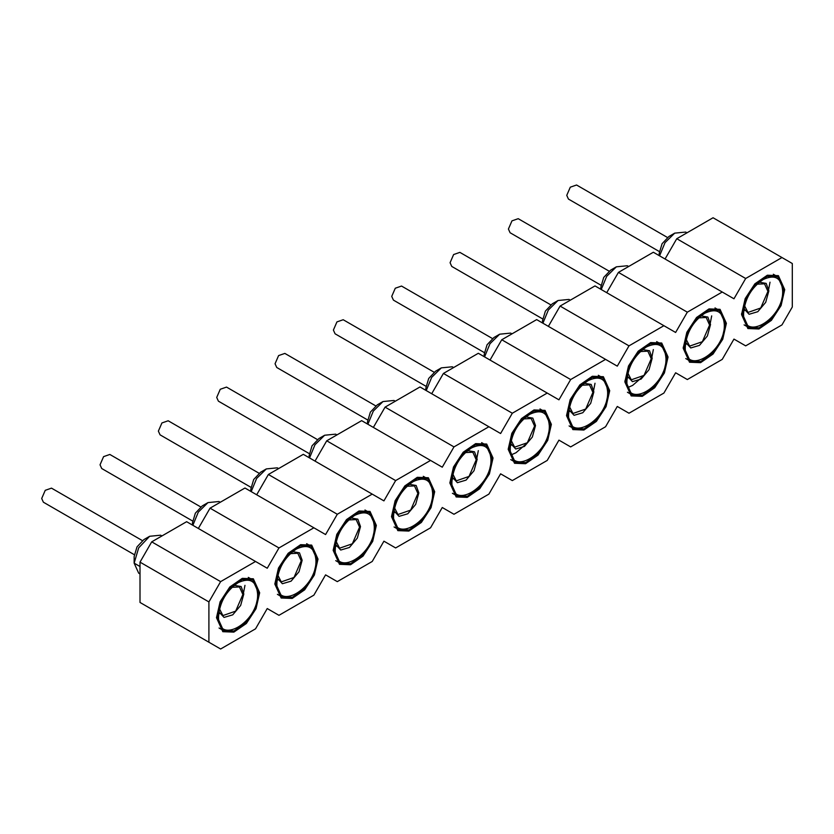 <?xml version="1.0" encoding="UTF-8"?>
<svg xmlns="http://www.w3.org/2000/svg" width="834" height="834" viewBox="0 0 834 834"><rect width="100%" height="100%" fill="white"/><g stroke="black" fill="none" stroke-linecap="round" stroke-linejoin="round"><path stroke-width="1.25" d="M313.876 527.797L325.583 534.552L337.301 514.265L372.214 494.114L383.921 500.88L395.639 480.582L430.553 460.431L442.27 467.196L453.977 446.899L488.891 426.747L500.608 433.513L512.316 413.226L547.229 393.064L558.947 399.83L570.654 379.543L605.567 359.381L617.285 366.147L628.992 345.86L663.906 325.698L675.623 332.464L687.331 312.177L722.244 292.025L733.962 298.781L745.679 278.493L781.969 257.539L792.3 263.513L792.3 307.006L781.969 324.906L745.679 345.86L733.962 339.094L722.244 359.381L687.331 379.543L675.623 372.777L663.906 393.064L628.992 413.226L617.285 406.46L605.567 426.747L570.654 446.909L558.947 440.143L547.229 460.431L512.316 480.582L500.608 473.827L488.891 494.114L453.977 514.265L442.27 507.51L430.553 527.797L395.639 547.948L383.921 541.183L372.214 561.48L337.301 581.632L325.583 574.866L313.876 595.153L278.963 615.315L267.245 608.549L255.538 628.836L220.624 648.998L140.008 602.45L140.008 562.137L151.715 541.85L186.628 521.698L267.245 568.235L278.963 547.948L313.876 527.797L244.967 488.015L210.053 508.167L278.963 547.948M781.969 257.539L713.06 217.757L676.77 238.712L745.679 278.493M665.052 258.999L676.77 238.712M722.244 292.025L653.345 252.243L618.432 272.395L687.331 312.177M606.714 292.682L618.432 272.395M663.906 325.698L595.007 285.916L560.094 306.078L628.992 345.86M548.376 326.365L560.094 306.078M605.567 359.381L536.669 319.599L501.755 339.761L570.654 379.543M490.038 360.048L501.755 339.761M547.229 393.064L478.32 353.282L443.417 373.444L512.316 413.226M431.699 393.731L443.417 373.444M488.891 426.747L419.982 386.966L385.079 407.128L453.977 446.899M373.361 427.415L385.079 407.128M430.553 460.431L361.643 420.649L326.73 440.8L395.639 480.582M315.023 461.098L326.73 440.8M372.214 494.114L303.305 454.332L268.392 474.483L337.301 514.265M256.684 494.771L268.392 474.483M198.346 528.454L210.053 508.167M140.008 562.137L208.907 601.919L220.624 581.632L255.538 561.48M220.624 581.632L151.715 541.85M208.907 601.919L208.907 642.232M216.486 617.702L220.124 601.752L229.819 586.969L242.287 578.348L253.348 578.796L259.666 592.765L256.028 608.726L246.343 623.498L233.864 632.12L222.814 631.682L216.486 617.702M274.824 584.019L278.462 568.069L288.157 553.296L300.626 544.675L311.687 545.113L318.004 559.093L314.366 575.043L304.681 589.815L292.202 598.437L281.152 597.999L274.824 584.019M333.162 550.336L336.8 534.385L346.496 519.613L358.964 510.992L370.025 511.43L376.342 525.41L372.704 541.36L363.019 556.132L350.541 564.754L339.49 564.316L333.162 550.336M391.5 516.653L395.139 500.702L404.834 485.93L417.302 477.309L428.363 477.746L434.681 491.726L431.042 507.677L421.358 522.449L408.879 531.07L397.828 530.632L391.5 516.653M449.849 482.969L453.488 467.019L463.172 452.247L475.651 443.625L486.702 444.063L493.03 458.043L489.391 473.993L479.696 488.766L467.228 497.387L456.167 496.949L449.849 482.969M508.187 449.297L511.826 433.336L521.511 418.564L533.989 409.942L545.04 410.38L551.368 424.36L547.729 440.31L538.034 455.093L525.566 463.714L514.505 463.266L508.187 449.297M566.526 415.613L570.164 399.663L579.849 384.881L592.328 376.259L603.378 376.707L609.706 390.677L606.068 406.627L596.373 421.41L583.904 430.031L572.843 429.583L566.526 415.613M624.864 381.93L628.502 365.98L638.187 351.197L650.666 342.576L661.716 343.024L668.044 356.994L664.406 372.944L654.711 387.727L642.243 396.348L631.182 395.91L624.864 381.93M683.202 348.247L686.841 332.297L696.526 317.514L709.004 308.903L720.055 309.341L726.383 323.321L722.744 339.271L713.049 354.043L700.581 362.665L689.52 362.227L683.202 348.247M741.541 314.564L745.179 298.614L754.864 283.841L767.343 275.22L778.393 275.658L784.721 289.638L781.083 305.588L771.387 320.36L758.919 328.982L747.869 328.544L741.541 314.564M242.517 598.02L244.967 585.343M475.88 463.297L478.32 450.621M511.315 454.822L515.996 452.737L525.743 444.282M592.557 395.931L595.007 383.254M627.992 387.456L632.672 385.381L642.43 376.916M650.895 362.248L653.345 349.571M709.234 328.565L711.683 315.888M767.572 294.882L770.022 282.205M217.403 617.17L220.895 601.898L230.163 587.751L242.11 579.494L252.692 579.922L258.748 593.297L255.267 608.57L245.988 622.717L234.041 630.973L223.46 630.556L217.403 617.17M275.741 583.487L279.234 568.215L288.501 554.068L300.448 545.811L311.03 546.239L317.087 559.624L313.605 574.887L304.327 589.044L292.38 597.29L281.798 596.873L275.741 583.487M334.09 549.804L337.572 534.531L346.85 520.385L358.787 512.128L369.368 512.556L375.425 525.941L371.943 541.214L362.665 555.361L350.728 563.607L340.136 563.19L334.09 549.804M392.428 516.121L395.91 500.848L405.188 486.702L417.125 478.455L427.717 478.872L433.763 492.258L430.281 507.531L421.003 521.677L409.067 529.934L398.475 529.507L392.428 516.121M450.767 482.438L454.249 467.176L463.527 453.018L475.463 444.772L486.055 445.189L492.102 458.575L488.62 473.848L479.341 487.994L467.405 496.251L456.813 495.823L450.767 482.438M509.105 448.765L512.587 433.492L521.865 419.346L533.802 411.089L544.394 411.506L550.44 424.892L546.958 440.164L537.68 454.311L525.743 462.568L515.162 462.14L509.105 448.765M567.443 415.082L570.925 399.809L580.203 385.662L592.15 377.406L602.732 377.823L608.789 391.209L605.296 406.481L596.029 420.628L584.081 428.884L573.5 428.457L567.443 415.082M667.127 357.525L663.635 372.798L654.367 386.945L642.42 395.201L631.838 394.784L625.781 381.399L629.263 366.126L638.542 351.979L650.489 343.723L661.07 344.15L667.127 357.525M684.12 347.715L687.602 332.443L696.88 318.296L708.827 310.039L719.408 310.467L725.465 323.842L721.983 339.115L712.705 353.262L700.758 361.518L690.177 361.101L684.12 347.715L683.223 347.194M742.458 314.032L745.94 298.76L755.218 284.613L767.165 276.356L777.747 276.784L783.804 290.169L780.322 305.442L771.043 319.589L759.096 327.835L748.515 327.418L742.458 314.032L741.562 313.511M140.008 573.928L138.684 573.166L134.149 563.138L138.684 547.855L149.651 536.283L160.618 535.199L161.932 535.949M192.862 525.295L198.304 512.107L207.989 502.6L218.956 501.515L220.27 502.276M251.201 491.612L256.643 478.424L266.327 468.916L277.295 467.832L278.608 468.593M309.539 457.929L314.981 444.741L324.666 435.233L335.633 434.149L336.946 434.91M367.888 424.245L373.33 411.068L383.004 401.55L393.971 400.466L395.285 401.227M426.226 390.562L431.668 377.385L441.342 367.867L452.309 366.783L453.623 367.544M484.564 356.889L490.006 343.702L499.681 334.194L510.648 333.1L511.961 333.861M542.903 323.206L548.345 310.019L558.029 300.511L568.986 299.427L570.3 300.177M601.241 289.523L606.683 276.335L616.368 266.828L627.324 265.744L628.638 266.505M659.579 255.84L665.021 242.652L674.706 233.145L685.663 232.06L686.976 232.822M218.56 616.503C219.717 602.148 226.222 590.879 238.076 582.695L238.076 582.695C249.939 577.18 256.445 580.944 257.602 593.964C258.811 622.352 217.351 646.287 218.56 616.503L218.56 616.503M276.898 582.82C278.056 568.465 284.561 557.195 296.414 549.012L296.414 549.012C308.278 543.497 314.783 547.26 315.94 560.281C317.149 588.668 275.689 612.604 276.898 582.82L276.898 582.82M335.237 549.147C336.394 534.782 342.899 523.512 354.752 515.329L354.752 515.329C366.616 509.814 373.121 513.577 374.278 526.598C375.488 554.985 334.027 578.921 335.237 549.147L335.237 549.147M393.575 515.464C394.732 501.098 401.237 489.829 413.091 481.645L413.091 481.645C424.954 476.141 431.459 479.894 432.617 492.915C433.826 521.302 392.366 545.238 393.575 515.464L393.575 515.464M451.913 481.781C453.071 467.415 459.576 456.146 471.439 447.962L471.439 447.962C483.293 442.458 489.798 446.211 490.955 459.232C492.164 487.619 450.704 511.555 451.913 481.781L451.913 481.781M510.252 448.098C511.409 433.732 517.914 422.463 529.778 414.279L529.778 414.279C541.631 408.775 548.136 412.528 549.293 425.559C550.503 453.936 509.042 477.882 510.252 448.098L510.252 448.098M568.59 414.415C569.747 400.059 576.252 388.78 588.116 380.606L588.116 380.606C599.969 375.091 606.474 378.844 607.632 391.876C608.841 420.263 567.381 444.199 568.59 414.415L568.59 414.415M626.928 380.731C628.085 366.376 634.591 355.107 646.454 346.923L646.454 346.923C658.307 341.408 664.813 345.172 665.97 358.193C667.179 386.58 625.719 410.516 626.928 380.731L626.928 380.731M685.267 347.048C686.424 332.693 692.929 321.424 704.793 313.24L704.793 313.24C716.646 307.725 723.161 311.489 724.319 324.509C725.517 352.897 684.057 376.832 685.267 347.048L685.267 347.048M743.605 313.376C744.762 299.01 751.267 287.74 763.131 279.557L763.131 279.557C774.984 274.042 781.5 277.805 782.657 290.826C783.866 319.214 742.396 343.149 743.605 313.376L743.605 313.376M140.008 566.515L134.149 563.138L134.149 556.507L137.005 546.885L143.907 539.598L149.651 536.283M192.487 525.076L192.487 522.824L195.344 513.202L202.245 505.915L207.989 502.6M250.825 491.393L250.825 489.141L253.682 479.519L260.583 472.232L266.327 468.916M309.164 457.71L309.164 455.458L312.02 445.836L318.922 438.548L324.666 435.233M367.502 424.026L367.502 421.775L370.359 412.152L377.26 404.865L383.004 401.55M425.84 390.343L425.84 388.091L428.697 378.469L435.609 371.182L441.342 367.867M484.179 356.671L484.179 354.408L487.046 344.796L493.947 337.509L499.681 334.194M542.517 322.987L542.517 320.736L545.384 311.113L552.285 303.826L558.029 300.511M600.855 289.304L600.855 287.052L603.722 277.43L610.624 270.143L616.368 266.828M659.204 255.621L659.204 253.369L662.06 243.747L668.962 236.46L674.706 233.145M234.25 585.332L241.141 586.531L243.82 593.964L240.651 605.453L232.728 614.846L224.044 617.41L218.935 611.875M292.598 551.649L299.489 552.848L302.158 560.281L298.989 571.78L291.076 581.162L282.382 583.727L277.274 578.191M350.937 517.977L357.828 519.165L360.497 526.598L357.327 538.097L349.415 547.479L340.72 550.044L335.612 544.508M409.275 484.293L416.166 485.492L418.835 492.915L415.666 504.414L407.753 513.796L399.059 516.361L393.95 510.825M467.613 450.61L474.504 451.809L477.173 459.232L474.004 470.73L466.091 480.113L457.397 482.688L452.289 477.142M525.952 416.927L532.843 418.126L535.511 425.559L532.342 437.047L524.43 446.43L515.735 449.005L510.627 443.469M584.29 383.244L591.181 384.443L593.86 391.876L590.681 403.364L582.768 412.747L574.073 415.322L568.965 409.786M642.628 349.561L649.519 350.76L652.198 358.193L649.029 369.681L641.106 379.074L632.412 381.638L627.304 376.103M700.967 315.877L707.857 317.076L710.537 324.509L707.368 335.998L699.445 345.391L690.75 347.955L685.642 342.42M759.305 282.205L766.196 283.393L768.875 290.826L765.706 302.325L757.783 311.707L749.088 314.272L743.991 308.736M231.998 587.324L239.452 586.938L242.882 594.506L235.657 611.145L222.918 615.575L219.53 608.935M290.336 553.64L297.79 553.255L301.22 560.823L293.995 577.462L281.256 581.892L277.868 575.251M348.675 519.957L356.128 519.572L359.558 527.14L352.344 543.778L339.594 548.209L336.206 541.568M407.023 486.274L414.467 485.899L417.897 493.467L410.682 510.106L397.943 514.526L394.545 507.885M465.362 452.591L472.815 452.216L476.235 459.784L469.021 476.423L456.281 480.853L452.883 474.202M523.7 418.908L531.154 418.532L534.573 426.101L527.359 442.739L514.62 447.17L511.221 440.519M582.038 385.235L589.492 384.849L592.911 392.418L585.697 409.056L572.958 413.487L569.559 406.836M640.376 351.552L647.83 351.166L651.25 358.735L644.036 375.373L631.296 379.804L627.898 373.152M698.715 317.869L706.169 317.483L709.588 325.052L702.374 341.69L689.635 346.12L686.236 339.48M757.053 284.185L764.507 283.8L767.926 291.368L760.712 308.007L747.973 312.437L744.574 305.797M134.264 554.673L43.378 502.204L41.7 498.492L45.244 490.319L51.499 488.14L142.385 540.609M192.602 521L101.717 468.52L100.038 464.809L103.583 456.636L109.838 454.457L200.723 506.926M250.94 487.317L160.055 434.837L158.377 431.126L161.921 422.953L168.176 420.774L259.061 473.253M309.289 453.633L218.404 401.164L216.715 397.443L220.259 389.269L226.525 387.091L317.4 439.57M367.627 419.95L276.742 367.481L275.053 363.76L278.598 355.586L284.863 353.418L375.748 405.887M425.966 386.267L335.08 333.798L333.392 330.076L336.936 321.903L343.201 319.735L434.087 372.204M484.304 352.584L393.419 300.115L391.73 296.393L395.285 288.22L401.54 286.052L492.425 338.521M542.642 318.901L451.757 266.432L450.079 262.72L453.623 254.547L459.878 252.368L550.763 304.837M600.98 285.218L510.095 232.749L508.417 229.037L511.961 220.864L518.216 218.685L609.101 271.154M659.319 251.545L568.434 199.065L566.755 195.354L570.3 187.181L576.555 185.002L667.44 237.471M258.728 592.223L259.666 592.765M317.066 558.551L318.004 559.093M375.404 524.867L376.342 525.41M433.743 491.184L434.681 491.726M492.081 457.501L493.03 458.043M550.419 423.818L551.368 424.36M608.768 390.135L609.706 390.677M667.106 356.452L668.044 356.994M725.444 322.768L726.383 323.321M783.783 289.096L784.721 289.638M624.885 380.877L625.781 381.399M252.692 579.922L248.292 577.378M223.46 630.556L219.05 628.012M311.03 546.239L306.631 543.695M281.798 596.873L277.399 594.329M369.368 512.556L364.969 510.012M340.136 563.19L335.737 560.646M427.717 478.872L423.307 476.329M398.475 529.507L394.075 526.963M486.055 445.189L481.645 442.646M456.813 495.823L452.414 493.28M544.394 411.506L539.984 408.962M515.162 462.14L510.752 459.597M602.732 377.823L598.322 375.279M573.5 428.457L569.09 425.913M631.838 394.784L627.429 392.241M661.07 344.15L656.66 341.606M719.408 310.467L714.999 307.923M690.177 361.101L685.767 358.557M777.747 276.784L773.337 274.24M748.515 327.418L744.105 324.874M219.54 613.626L218.758 613.167M277.878 579.943L277.096 579.484M336.217 546.26L335.435 545.811M394.555 512.576L393.773 512.128M452.893 478.893L452.111 478.445M511.232 445.21L510.45 444.762M569.57 411.527L568.788 411.079M627.908 377.854L627.126 377.395M686.246 344.171L685.465 343.712M744.585 310.488L743.803 310.039"/></g></svg>
